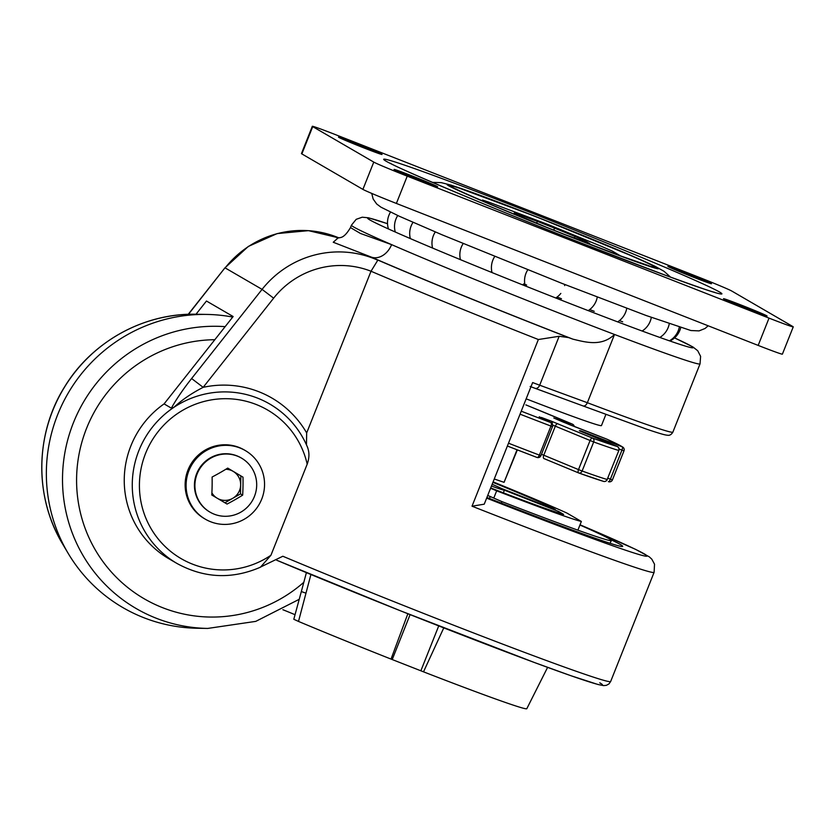 <?xml version="1.0" encoding="UTF-8"?>
<svg xmlns="http://www.w3.org/2000/svg" width="835" height="835" viewBox="0 0 835 835"><rect width="100%" height="100%" fill="white"/><g stroke="black" fill="none" stroke-linecap="round" stroke-linejoin="round"><path stroke-width="1.25" d="M674.565 337.893L692.925 346.953L697.726 350.752L700.607 356.347L700.033 363.893A187.583 5.02 -158.3 0 1 614.518 334.47C601.513 346.963 585.345 342.099 572.977 339.187L568.677 337.611L559.158 336.275L539.692 385.206L587.36 402.71L614.518 334.47A187.583 5.02 -158.3 0 1 554.743 311.382A187.583 5.02 -158.3 0 1 391.594 244.634A187.583 5.02 -158.3 0 1 351.452 225.168L350.481 227.6L360.469 233.466L391.594 244.634A18.756 14.299 113.5 0 1 371.251 257.076L333.238 242.244L337.914 238.121M196.016 314.242L206.464 301.017L233.142 316.528L164.077 403.9A92.226 90.744 120.2 0 0 130.865 445.932A92.226 90.744 120.2 0 0 169.025 558.834L177.051 563.5A92.226 90.744 -59.8 0 1 138.881 450.597A92.226 90.744 -59.8 0 1 173.805 407.397L171.363 408.138C176.279 399.287 183.032 389.413 191.612 378.537L262.075 289.369A98.019 96.442 -59.8 0 1 377.785 260.207L372.191 257.618A209.47 5.605 21.7 0 0 551.194 330.775A209.47 5.605 21.7 0 0 568.677 337.611M530.956 386.782A26.574 0.71 -158.3 0 0 534.901 388.254A4.686 3.319 -69.8 0 0 535.026 388.296A4.686 3.319 -69.8 0 0 539.692 385.206A31.26 0.835 21.7 0 1 532.636 382.555L484.237 504.183L472.025 506.198A221.974 5.939 -158.3 0 0 482.171 510.195A221.974 5.939 -158.3 0 0 654.108 572.319L610.656 681.506A221.974 5.939 21.7 0 1 438.719 619.372A221.974 5.939 21.7 0 1 282.835 556.246L259.341 567.633M472.025 506.198L538.356 339.521L559.158 336.275M377.785 260.207L371.022 271.239L306.675 432.937L306.466 444.648M609.999 539.264A183.209 4.895 -158.3 0 1 622.701 546.372A183.209 4.895 -158.3 0 1 486.909 497.483M523.858 283.921A125.062 3.34 21.7 0 0 526.645 285.027M557.102 297.051A125.062 3.34 21.7 0 0 561.485 298.753M589.677 309.587A125.062 3.34 21.7 0 0 594.228 311.309M619.424 320.64A125.062 3.34 21.7 0 0 622.67 321.799M307.186 464.156A85.974 84.596 120.2 0 0 195.828 404.077A85.974 84.596 120.2 0 0 148.296 523.514A85.974 84.596 120.2 0 0 270.937 555.254L307.186 464.156C309.441 457.956 309.503 452.215 307.374 446.934L307.76 447.758C299.869 428.939 287.188 414.358 269.736 404.015A92.226 90.744 120.2 0 0 173.805 407.397C181.967 399.861 191.758 393.181 203.166 387.336L191.612 378.537M270.937 555.254L260.468 567.195C231.9 579.532 204.095 578.29 177.051 563.5M164.077 403.9L171.363 408.138M582.955 405.893L646.384 429.086C661.56 434.19 665.161 435.045 667.416 435.212C669.534 435.693 671.35 434.67 672.874 432.133A187.583 5.02 21.7 0 1 587.36 402.71C586.139 405.288 584.677 406.353 582.955 405.893L535.141 388.338M490.573 488.266L496.668 490.823L493.798 498.015M496.668 490.823A137.566 3.674 21.7 0 0 581.358 521.457L577.893 530.173M581.358 521.457L566.861 513.034A137.566 3.674 21.7 0 0 493.12 481.878M490.698 487.943A118.8 3.173 21.7 0 0 563.635 514.402L558.469 511.396L504.403 490.187A52.521 1.409 -158.3 0 1 491.46 486.033M492.159 484.279A52.521 1.409 -158.3 0 1 501.313 488.392L555.369 509.601L550.202 506.594A118.8 3.173 21.7 0 0 492.921 482.369M549.858 507.44L550.202 506.594M503.359 492.817L504.403 490.187M557.937 512.721L558.469 511.396M443.771 627.878L423.512 671.831A154.131 4.123 21.7 0 0 526.812 708.696L547.603 667.374M501.261 503.077L501.939 501.616A170.549 4.561 21.7 0 0 611.397 540.537A170.549 4.561 21.7 0 0 609.206 538.784A170.549 4.561 21.7 0 0 579.939 525.027M295.058 614.706A31.26 0.835 21.7 0 0 282.888 609.717M310.912 574.511L298.502 621.428A154.131 4.123 21.7 0 0 391.041 659.086L407.856 613.735M501.939 501.616L487.713 495.458M423.512 671.831L391.041 659.086M298.502 621.428L293.805 619.267L301.372 591.399A12.504 0.595 15 0 0 306.027 593.132M420.913 670.672L438.73 625.906M489.435 498.474L490.249 496.449M392.262 659.441L410.1 614.623M232.714 317.06A157.575 155.028 120.2 0 0 206.892 314.43A157.575 155.028 120.2 0 0 67.99 393.442A157.575 155.028 120.2 0 0 68.105 553.25A157.575 155.028 120.2 0 0 152.888 620.937A157.575 155.028 120.2 0 0 197.164 628.254L207.706 628.431A151.709 149.256 -59.8 0 1 165.079 621.386A151.709 149.256 -59.8 0 1 65.589 448.969A151.709 149.256 -59.8 0 1 225.137 326.652M536.634 223.195L537.354 221.379L554.544 228.122L553.751 230.116M748.911 309.472A23.453 0.626 21.7 0 0 767.073 316.037A23.453 0.626 21.7 0 0 741.657 305.255A23.453 0.626 21.7 0 0 723.496 298.69A23.453 0.626 21.7 0 0 748.911 309.472M693.332 277.168A23.453 0.626 21.7 0 0 711.493 283.733A23.453 0.626 21.7 0 0 686.078 272.951A23.453 0.626 21.7 0 0 667.916 266.396A23.453 0.626 21.7 0 0 693.332 277.168M363.903 147.91A23.453 0.626 21.7 0 0 382.065 154.465A23.453 0.626 21.7 0 0 356.66 143.693A23.453 0.626 21.7 0 0 338.499 137.128A23.453 0.626 21.7 0 0 363.903 147.91M419.494 180.203A23.453 0.626 21.7 0 0 437.655 186.769A23.453 0.626 21.7 0 0 412.239 175.997A23.453 0.626 21.7 0 0 394.078 169.432A23.453 0.626 21.7 0 0 419.494 180.203M698.321 277.011L336.536 135.051A31.26 0.835 21.7 0 0 312.321 126.304A31.26 0.835 21.7 0 0 312.718 126.617L373.767 162.094A31.26 0.835 21.7 0 0 407.24 176.143L769.035 318.114A31.26 0.835 21.7 0 0 793.25 326.861A31.26 0.835 21.7 0 0 792.843 326.537L731.804 291.06A31.26 0.835 21.7 0 0 698.321 277.011M312.718 126.617L301.863 153.911L362.901 189.388L373.767 162.094M407.24 176.143L396.385 203.437L758.17 345.408L769.035 318.114M793.25 326.861L782.385 354.155A31.26 0.835 -158.3 0 1 758.17 345.408M396.385 203.437A31.26 0.835 -158.3 0 1 362.901 189.388M301.863 153.911A31.26 0.835 -158.3 0 1 301.456 153.598L312.321 126.304M605.866 414.515L601.461 425.568A118.8 3.173 -158.3 0 1 526.165 398.838M620.468 255.844L612.201 251.032L601.096 246.2L548.908 224.855L488.799 202.143L482.473 200.035L487.682 203.114M537.354 221.379L520.549 215.127L520.09 216.296M574.355 238.059L574.981 236.482L554.544 228.122M574.981 236.482L586.087 241.315L585.7 242.275M589.646 243.59L586.087 241.315M589.708 243.423L565.744 234.865M520.549 215.127L514.224 213.029L518.097 215.326L545.61 226.87M494.268 478.998L504.069 482.327L517.022 449.773M517.345 449.898L504.069 482.327M606.857 439.147A3.131 0.95 111.2 0 1 606.888 439.158A3.131 0.95 111.2 0 1 606.909 439.168L562.894 421.957A101.296 2.703 21.7 0 0 554.837 418.45L572.361 424.128A146.939 3.924 21.7 0 0 550.453 414.974A146.939 3.924 21.7 0 0 526.165 405.006L526.019 404.954A3.131 2.776 108.7 0 1 526.165 405.006A3.131 0.877 112.1 0 1 526.196 405.017A3.131 0.877 112.1 0 0 526.196 405.017A3.131 3.131 0 0 0 526.019 404.954A3.131 2.776 108.7 0 0 525.862 404.902M607.817 478.184L610.385 479.175A3.131 0.95 -68.8 0 1 608.402 481.67L608.371 481.659A3.131 0.95 -68.8 0 0 608.402 481.67A3.131 3.1 124.7 0 0 612.41 479.906L623.964 450.869A3.131 3.1 124.7 0 0 622.858 447.142L622.858 447.142A3.131 3.1 124.7 0 0 622.242 446.808A146.939 3.924 21.7 0 0 606.909 439.168L569.293 424.566A3.131 0.95 111.2 0 1 569.313 424.577M607.191 439.293A3.131 2.745 114.5 0 0 607.045 439.22L607.045 439.22A3.131 2.745 114.5 0 0 606.909 439.168A3.131 3.131 0 0 1 607.045 439.22L622.858 447.142A3.131 3.131 0 0 1 623.985 450.869L623.975 450.848M608.402 481.67A3.131 3.131 0 0 0 612.431 479.906L610.385 479.175L621.939 450.138A3.131 0.95 -68.8 0 0 622.242 446.808L580.544 430.756A101.296 2.703 21.7 0 1 579.344 430.662L617.086 446.433A3.131 2.996 -73.5 0 1 618.714 450.472A150.07 4.008 -158.3 0 1 593.685 441.976A3.131 2.453 -70.2 0 0 592.579 438.114A146.939 3.924 21.7 0 0 617.086 446.433A3.131 1.44 112.5 0 1 617.128 446.443L582.392 432.06A3.131 1.44 112.5 0 0 582.392 432.06A3.131 1.44 112.5 0 0 582.35 432.05M578.905 473.038A146.939 3.924 -158.3 0 0 603.225 481.273A3.131 2.996 -73.5 0 0 603.486 481.377L603.486 481.377A3.131 2.996 -73.5 0 0 607.16 479.509L618.839 450.493L607.16 479.509A150.07 4.008 21.7 0 1 582.12 471.013L593.685 441.976L555.327 426.174L543.773 455.211L578.509 469.594L590.063 440.556A3.131 1.44 -67.5 0 1 592.579 438.114L551.131 421.09A101.296 2.703 21.7 0 1 541.383 417.469L550.745 422.552A3.131 2.975 116.5 0 1 550.985 422.656L539.452 416.905A3.131 2.975 116.5 0 0 539.212 416.801M508.505 443.208A150.07 4.008 21.7 0 0 539.4 455.117A3.131 1.503 110.9 0 1 536.915 457.413A3.131 1.503 110.9 0 1 536.874 457.403A146.939 3.924 -158.3 0 1 507.377 446.026L536.915 457.413A3.131 3.131 0 0 0 540.934 455.649L539.4 455.117L550.954 426.08A3.131 1.503 -69.1 0 0 550.745 422.552A146.939 3.924 21.7 0 1 521.249 411.185M225.857 469.26A15.635 15.385 -59.8 0 1 232.704 498.338L240.501 493.871L240.835 475.898L227.704 468.111M256.689 485.292A31.26 30.759 120.2 0 0 226.368 454.021A31.26 30.759 120.2 0 0 210.096 512.189A31.26 30.759 120.2 0 0 256.689 485.292M242.995 477.161L227.725 468.101A37.94 5.845 151.1 0 1 212.111 477.025A37.94 5.908 90.2 0 1 211.787 495.009L227.068 504.058A37.94 5.845 -28.9 0 0 242.672 495.134A37.94 5.908 -89.8 0 0 242.995 477.161L240.835 475.898M241.513 458.123L241.033 457.841A31.26 30.759 120.2 0 0 194.44 484.749A31.26 30.759 120.2 0 0 209.616 511.907L210.096 512.189M224.918 502.785L232.704 498.338A15.635 15.385 -59.8 0 1 217.987 498.672M216.557 497.827A15.635 15.385 -59.8 0 1 211.902 492.88M240.501 493.871L242.672 495.134M227.631 524.317A39.704 39.068 120.2 0 0 263.453 493.631A39.704 39.068 120.2 0 0 245.271 450.545A39.704 39.068 120.2 0 0 223.018 445.441A39.704 39.068 120.2 0 0 187.197 476.117A39.704 39.068 120.2 0 0 205.368 519.203A39.704 39.068 120.2 0 0 227.631 524.317M245.271 450.545L244.311 449.981A39.704 39.068 120.2 0 0 222.047 444.878A39.704 39.068 120.2 0 0 186.226 475.564A39.704 39.068 120.2 0 0 204.408 518.639L205.368 519.203M572.977 339.187A206.349 5.521 -158.3 0 1 550.714 330.493A206.349 5.521 -158.3 0 1 371.251 257.076L372.191 257.618M387.523 223.707A175.079 4.676 21.7 0 0 397.909 233.174A175.079 4.676 21.7 0 0 557.436 298.648A175.079 4.676 21.7 0 0 674.544 337.914M538.356 339.521A221.974 5.939 -158.3 0 1 371.022 271.239A85.514 84.137 120.2 0 0 273.63 298.178L203.166 387.336A98.478 96.891 -59.8 0 1 306.675 432.937M188.47 314.315L224.959 267.837L248.319 246.44L277.157 233.591L308.47 230.648L338.958 237.923A98.019 96.442 120.2 0 0 225.147 267.91L262.075 289.369L273.63 298.178M307.374 446.934A92.226 90.744 120.2 0 0 269.736 404.015M486.638 498.151A209.47 5.605 21.7 0 0 640.111 554.837A209.47 5.605 21.7 0 0 580.033 524.798L635.654 549.388L649.275 556.83L651.791 559.147L654.525 564.199L654.108 572.319M599.749 682.8A215.722 5.772 -158.3 0 1 503.547 650.935A215.722 5.772 -158.3 0 1 276.583 560.17L400.529 610.823L534.379 662.499L570.879 675.703L597.881 684.47L603.58 685.608L606.387 685.337L608.997 683.896L610.656 681.506M68.105 553.25L62.719 544.169A151.709 149.256 -59.8 0 1 62.615 390.31A151.709 149.256 -59.8 0 1 196.35 314.242L206.892 314.43M214.814 339.709A139.247 137.003 120.2 0 0 78.407 457.82A139.247 137.003 120.2 0 0 170.737 610.583A139.247 137.003 120.2 0 0 303.815 582.287M569.773 236.462A109.928 2.943 -158.3 0 1 452.069 187.061A109.928 2.943 -158.3 0 1 535.788 216.703A109.928 2.943 -158.3 0 1 653.502 266.104A109.928 2.943 -158.3 0 1 569.773 236.462M535.193 216.359A113.769 3.037 21.7 0 0 448.541 185.673A113.769 3.037 21.7 0 0 570.368 236.806A113.769 3.037 21.7 0 0 657.02 267.482A113.769 3.037 21.7 0 0 535.193 216.359M580.92 242.933A181.988 4.864 -158.3 0 1 386.041 161.155A181.988 4.864 -158.3 0 1 524.651 210.232A181.988 4.864 -158.3 0 1 719.53 292.01A181.988 4.864 -158.3 0 1 580.92 242.933M482.724 200.223L482.453 200.891M572.559 424.222A3.131 1.941 112.9 0 0 572.424 424.159A3.131 1.941 112.9 0 0 572.361 424.128A3.131 2.776 -71.3 0 1 573.989 426.382M607.285 479.53A3.131 3.131 0 0 1 603.486 481.377L578.812 473.007A3.131 2.453 -70.2 0 1 578.707 472.965A3.131 1.44 -67.5 0 1 578.676 472.944L543.971 458.582A3.131 1.44 -67.5 0 1 543.929 458.561A3.131 1.44 -67.5 0 1 543.773 455.211L541.477 454.292M578.676 472.944A3.131 3.131 0 0 0 578.812 473.007A3.131 2.453 -70.2 0 0 582.12 471.013L578.509 469.594A3.131 1.44 -67.5 0 0 578.676 472.944L543.898 458.551M540.934 455.649L552.488 426.612L550.954 426.08A150.07 4.008 -158.3 0 1 520.059 414.17M612.431 479.906L623.985 450.869L619.038 449.011M584.928 433.114A3.131 0.95 -68.8 0 0 584.646 432.217M581.964 431.883A3.131 3.121 -125.5 0 0 580.544 430.756M617.18 446.474A3.131 1.44 112.5 0 0 617.128 446.443A3.131 3.131 0 0 1 618.839 450.493M552.697 425.13L555.327 426.174A3.131 1.44 -67.5 0 1 557.843 423.731M552.238 423.804A3.131 2.171 -69.8 0 0 551.131 421.09M542.061 418.21A3.131 1.847 -69.4 0 0 541.383 417.469M700.033 363.893L672.874 432.133M387.523 223.686L368.486 217.799L362.223 217.204L356.19 219.323L351.452 225.168M530.162 386.48L583.06 405.935M337.089 238.184L337.069 238.173C339.219 236.754 342.778 240.574 350.481 227.6M188.219 314.325L224.959 267.837M610.02 543.272L611.397 540.537M306.403 572.643L301.372 591.399M299.254 599.29L255.76 621.376L207.706 628.431M62.719 544.169C34.151 497.096 34.966 433.835 64.66 386.782C92.027 341.557 144.048 312.874 196.35 314.242M371.742 193.417L373.161 199.033L376.679 203.98L380.99 207.195L399.37 216.275L442.018 234.781L561.934 283.378L646.144 315.505L690.921 330.535L699.052 330.89L705.095 328.468L708.174 325.786M456.171 189.034C459.908 191.612 518.211 216.38 569.637 236.388L621.532 256.23L648.774 265.687M432.415 182.374L441.193 182.625L451.317 185.193L535.058 216.296L637.272 258.172L654.953 266.229L664.065 271.312L670.609 277.168M390.175 163.149L390.154 163.138C395.633 167.282 493.13 208.75 580.784 242.87L665.14 275.143C697.695 286.958 714.165 292.647 714.541 292.219L714.509 292.219M482.473 200.035L482.181 200.776M526.196 405.017L572.424 424.159A3.131 3.131 0 0 1 574.282 426.497M569.293 424.566L553.803 417.991M582.392 432.06L579.814 430.954M552.488 426.612A3.131 3.131 0 0 0 550.985 422.656M494.706 256.533A20.322 20.322 0 0 0 492.034 272.575A20.322 20.322 0 0 1 494.706 256.533M522.533 284.829A20.322 20.322 0 0 0 524.693 283.274A20.322 20.322 0 0 1 522.533 284.829M490.792 272.064A20.322 20.322 0 0 0 491.784 271.417M463.164 243.611A20.322 20.322 0 0 0 460.45 259.664M435.306 231.942A20.322 20.322 0 0 0 432.582 248.058M413.012 222.35A20.322 20.322 0 0 0 410.34 238.591M397.752 215.534A20.322 20.322 0 0 0 395.268 232.005M390.488 212.132A20.322 20.322 0 0 0 388.473 228.957M669.952 341.004A20.322 20.322 0 0 0 680.723 327.623M669.419 340.816A20.322 20.322 0 0 0 679.314 327.163M659.848 337.444A20.322 20.322 0 0 0 669.253 323.782M642.146 331.015A20.322 20.322 0 0 0 651.321 317.394M617.681 321.882A20.322 20.322 0 0 0 626.761 308.313M557.237 296.947A20.322 20.322 0 0 0 557.634 298.721M588.205 310.62A20.322 20.322 0 0 0 597.265 297.103M527.762 269.851A20.322 20.322 0 0 0 525.184 285.894M555.755 297.98A20.322 20.322 0 0 0 560.828 293.409M564.617 285.601A20.322 20.322 0 0 0 564.846 284.516"/></g></svg>
